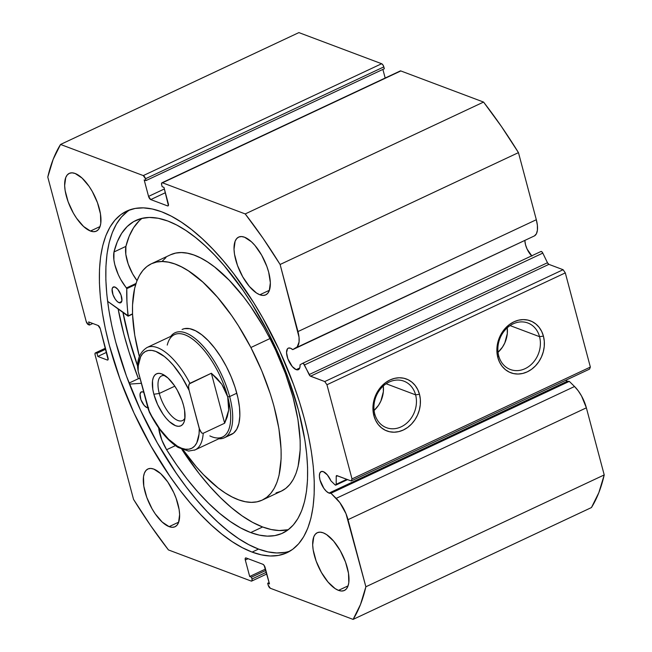 <?xml version="1.0" encoding="UTF-8"?>
<svg xmlns="http://www.w3.org/2000/svg" width="652" height="652" viewBox="0 0 652 652"><rect width="100%" height="100%" fill="white"/><g stroke="black" fill="none" stroke-linecap="round" stroke-linejoin="round"><path stroke-width="0.98" d="M302.618 363.343L540.964 251.485A2.323 0.97 -115.1 0 1 542.806 253.115L304.451 364.965L309.121 374.598L547.468 262.74L542.806 253.115L547.468 262.74L309.121 374.598A2.323 0.97 64.9 0 0 310.531 376.212L548.878 264.362L547.468 262.74A2.323 0.97 -115.1 0 0 548.878 264.362L563.108 269.708L324.753 381.567L563.108 269.708L548.878 264.362L310.531 376.212L324.753 381.567L326.945 384.745L565.3 272.886L563.108 269.708L565.3 272.886L590.362 367.068L352.007 478.918L590.362 367.068L565.3 272.886L326.945 384.745L352.007 478.918L351.2 480.972L589.555 369.113L590.362 367.068L589.555 369.113L351.2 480.972L336.978 475.618A2.323 0.97 64.9 0 0 336.546 475.61L336.554 475.61A2.323 0.97 64.9 0 0 336.212 476.416L337.5 475.813L336.212 476.416L336.204 484.289A2.323 0.97 64.9 0 1 335.87 485.096A2.323 0.97 64.9 0 1 335.438 485.088A2.323 0.97 64.9 0 1 334.875 484.697A2.323 0.97 -115.1 0 0 335.438 485.088L336.204 484.289L336.212 476.416L336.668 475.577L351.2 480.972L352.007 478.918L326.945 384.745L324.753 381.567L310.173 376L303.49 363.629L302.593 363.351L300.067 364.761A11.891 4.988 64.9 0 1 298.363 369.684A11.891 4.988 64.9 0 1 296.171 369.643A11.891 4.988 64.9 0 1 287.874 358.82A11.891 4.988 64.9 0 1 288.265 348.16A11.891 4.988 64.9 0 1 290.458 348.192L292.732 349.635L297.198 346.872L299.064 341.99L299.032 337.182L280.107 264.484L263.025 238.273L245.217 213.929L162.47 182.796L161.614 183.163L161.672 184.85L162.161 186.684L163.954 187.36L168.395 205.527L167.54 205.893L150.751 199.577L148.558 196.399L144.173 179.911L145.966 180.596L145.486 178.762L143.285 175.584L60.546 144.451L53.171 159.324L47.783 177.075L86.203 321.485L88.403 324.663L89.446 325.055L88.615 321.917L98.053 325.47L100.253 328.649L108.102 359.635L107.246 360.002L97.8 356.448L96.969 353.311L95.917 352.919L95.062 353.286L95.111 354.965L133.538 499.375L150.62 525.577L168.436 549.929L251.175 581.054L252.031 580.688L251.982 579L251.493 577.175L249.692 576.498L245.307 560.011L245.258 558.332L246.114 557.965L262.895 564.282L264.158 565.447L269.48 583.939L267.679 583.263L268.168 585.097L270.36 588.275L353.107 619.4L360.483 604.526L365.87 586.776L346 513.711L339.839 502.611L330.939 493.23A11.891 4.988 64.9 0 1 329.015 493.091A11.891 4.988 64.9 0 1 320.719 482.268A11.891 4.988 64.9 0 1 321.11 471.6A11.891 4.988 64.9 0 1 323.302 471.641L327.345 474.901L330.955 480.866L334.875 484.697L330.955 480.866A11.891 4.988 64.9 0 0 323.302 471.641L321.175 471.567L319.798 473.148L319.39 476.123L320.018 480.051L323.832 488.315L326.448 491.388L329.015 493.091L567.362 381.233L329.015 493.091L330.939 493.23L336.188 498.364L574.534 386.506L569.294 381.379L330.939 493.23L569.294 381.379L567.362 381.233A11.891 4.988 -115.1 0 0 569.294 381.379L574.534 386.506L336.188 498.364A22.926 9.617 64.9 0 1 348.013 519.677L586.368 407.826L581.551 396.017L578.194 390.76L574.534 386.506A22.926 9.617 -115.1 0 1 586.368 407.826L604.217 474.925L586.368 407.826L348.013 519.677L365.87 586.776A287.141 120.441 64.9 0 1 353.107 619.4L591.454 507.549L598.829 492.676L604.217 474.925L365.87 586.776L604.217 474.925A287.141 120.441 -115.1 0 1 591.454 507.549L353.107 619.4L270.36 588.275A2.901 1.214 64.9 0 1 268.168 585.097L267.679 583.263L269.121 582.586L267.679 583.263L269.48 583.939L265.095 567.46A2.901 1.214 64.9 0 0 262.895 564.282L246.114 557.965A2.901 1.214 64.9 0 0 245.576 557.949L245.576 557.949A2.901 1.214 64.9 0 0 245.307 560.011L248.094 558.707L245.307 560.011L249.692 576.498L265.519 569.066L249.692 576.498L251.493 577.175L265.877 570.418L251.493 577.175L251.982 579A2.901 1.214 64.9 0 1 251.713 581.062A2.901 1.214 64.9 0 1 251.175 581.054L168.436 549.929A287.141 120.441 64.9 0 1 133.538 499.375L95.111 354.965A2.901 1.214 64.9 0 1 95.379 352.903A2.901 1.214 64.9 0 1 95.917 352.919L105.51 348.412L95.917 352.919L96.969 353.311L105.722 349.203L96.969 353.311L97.8 356.448L106.553 352.341L97.8 356.448L107.246 360.002L108.118 359.594L107.246 360.002A2.901 1.214 64.9 0 0 107.784 360.01A2.901 1.214 64.9 0 0 108.045 357.948L100.253 328.649A2.901 1.214 64.9 0 0 98.053 325.47L88.615 321.917L89.446 325.055L92.788 323.49L89.446 325.055L88.403 324.663A2.901 1.214 64.9 0 1 86.203 321.485L47.783 177.075A287.141 120.441 64.9 0 1 60.546 144.451L298.893 32.6L381.64 63.725L298.893 32.6L60.546 144.451L143.285 175.584A2.901 1.214 64.9 0 1 145.486 178.762L383.832 66.903L382.903 64.89L381.64 63.725L143.285 175.584L381.64 63.725A2.901 1.214 -115.1 0 1 383.832 66.903L384.321 68.737L383.832 66.903L145.486 178.762L145.966 180.596L384.321 68.737L145.966 180.596L144.173 179.911L148.558 196.399L164.385 188.966L148.558 196.399A2.901 1.214 64.9 0 0 150.751 199.577L165.38 192.707L150.751 199.577L167.54 205.893L168.412 205.486L167.54 205.893A2.901 1.214 64.9 0 0 168.077 205.902A2.901 1.214 64.9 0 0 168.338 203.84L163.954 187.36L162.161 186.684L161.672 184.85A2.901 1.214 64.9 0 1 161.94 182.788A2.901 1.214 64.9 0 1 162.47 182.796L400.304 70.929A2.901 1.214 -115.1 0 1 400.825 70.946L483.564 102.071L400.825 70.946L162.47 182.796L245.217 213.929A287.141 120.441 64.9 0 1 280.107 264.484L518.462 152.625L501.38 126.423L483.564 102.071L245.217 213.929L483.564 102.071A287.141 120.441 -115.1 0 1 518.462 152.625L536.319 219.724L518.462 152.625L280.107 264.484L297.964 331.575A22.926 9.617 64.9 0 1 296.106 347.744L534.461 235.894L536.417 233.75L537.419 230.14L537.378 225.331L536.319 219.724L297.964 331.575L536.319 219.724A22.926 9.617 -115.1 0 1 534.461 235.894L292.732 349.635A11.891 4.988 64.9 0 0 290.458 348.192L288.323 348.127L287.524 348.722L286.546 352.683L287.842 358.747L292.275 366.554L296.171 369.643L299.741 367.972L296.171 369.643L297.882 369.847L299.178 369.032L299.928 367.288L300.067 364.761L302.593 363.351A2.323 0.97 64.9 0 1 302.618 363.343A2.323 0.97 64.9 0 1 304.451 364.965L542.806 253.115L541.845 251.778L540.94 251.501L302.642 363.327M565.716 380.303A11.891 4.988 -115.1 0 0 567.362 381.233L565.716 380.303M531.951 256.089L527.077 249.04L525.52 244.753L524.893 240.686A11.891 4.988 -115.1 0 0 531.69 255.845M374.761 414.004A24.841 20.717 110.6 0 0 401.143 426.832A24.841 20.717 110.6 0 0 415.601 394.843L419.481 394.289A27.743 23.13 -69.4 0 1 403.343 430.01A27.743 23.13 -69.4 0 1 373.881 415.683L374.761 414.004A24.841 20.717 -69.4 0 1 381.233 388.07A24.841 20.717 -69.4 0 1 403.93 381.167A24.841 20.717 -69.4 0 1 415.601 394.843A24.841 20.717 -69.4 0 1 409.138 420.768A24.841 20.717 -69.4 0 1 386.432 427.679A24.841 20.717 -69.4 0 1 374.761 414.004L373.881 415.683L373.017 410.597L373.066 405.291L374.028 399.978L375.854 394.859L378.478 390.124L381.803 385.96L385.699 382.528L390.026 379.961L394.599 378.356L399.252 377.769L403.816 378.233L408.095 379.725L411.942 382.186L415.202 385.528L417.745 389.611L419.481 394.289L420.344 399.374L420.296 404.68L419.342 409.994L417.508 415.112L414.884 419.847L411.559 424.012L407.663 427.443L403.343 430.01L398.763 431.616L394.11 432.203L389.554 431.738L385.267 430.247L381.42 427.785L378.168 424.444L375.617 420.361L373.881 415.683A27.743 23.13 -69.4 0 1 390.026 379.961A27.743 23.13 -69.4 0 1 419.481 394.289L415.601 394.843L386.147 383.759L415.601 394.843A24.841 20.717 110.6 0 0 389.22 382.015A24.841 20.717 110.6 0 0 374.761 414.004M498.707 355.837A24.841 20.717 110.6 0 0 525.088 368.665A24.841 20.717 110.6 0 0 539.546 336.676L543.426 336.122A27.743 23.13 -69.4 0 1 527.281 371.844A27.743 23.13 -69.4 0 1 497.826 357.524L498.707 355.837A24.841 20.717 -69.4 0 1 505.17 329.912A24.841 20.717 -69.4 0 1 527.875 323.001A24.841 20.717 -69.4 0 1 539.546 336.676A24.841 20.717 -69.4 0 1 533.075 362.61A24.841 20.717 -69.4 0 1 510.377 369.513A24.841 20.717 -69.4 0 1 498.707 355.837L497.826 357.524L496.963 352.43L497.011 347.133L497.965 341.819L499.791 336.693L502.423 331.958L505.748 327.793L509.644 324.362L513.963 321.795L518.544 320.189L523.197 319.61L527.753 320.067L532.04 321.558L535.887 324.02L539.139 327.361L541.69 331.444L543.426 336.122L544.29 341.208L544.241 346.514L543.279 351.827L541.453 356.954L538.829 361.681L535.504 365.845L531.6 369.276L527.281 371.844L522.708 373.449L518.047 374.036L513.491 373.572L509.212 372.08L505.365 369.619L502.105 366.285L499.562 362.194L497.826 357.524A27.743 23.13 -69.4 0 1 513.963 321.795A27.743 23.13 -69.4 0 1 543.426 336.122L539.546 336.676L510.084 325.592L539.546 336.676A24.841 20.717 110.6 0 0 513.165 323.848A24.841 20.717 110.6 0 0 498.707 355.837M498.038 352.292A24.841 20.717 110.6 0 0 507.24 327.817L507.297 333.579L504.803 342.919L502.447 347.157L498.038 352.292M374.093 410.45A24.841 20.717 110.6 0 0 383.294 385.984L383.352 391.738L380.858 401.086L378.51 405.324L374.093 410.45M137.662 366.212A188.672 79.136 64.9 0 1 122.935 312.455L128.387 336.302L137.662 366.212M118.126 308.958A197.23 82.731 -115.1 0 0 138.403 378.69L129.063 383.074L138.403 378.69L140.107 378.584L138.403 378.69L129.096 352.251L123.97 334.631L118.126 308.958M252.104 552.097A188.672 79.136 64.9 0 1 120.473 380.369A188.672 79.136 64.9 0 1 126.667 211.126A188.672 79.136 64.9 0 1 161.549 211.761L171.321 216.171L181.435 222.185L191.802 229.732L202.307 238.746L212.854 249.145L223.343 260.816L233.677 273.653L253.473 302.324L262.74 317.883L279.578 350.695L293.62 384.704L299.423 401.754L304.329 418.608L308.298 435.112L311.289 451.102L313.27 466.424L314.231 480.94L314.158 494.493L313.05 506.963L310.922 518.234L307.785 528.193L303.677 536.743L298.64 543.792L292.715 549.294L285.967 553.181L278.453 555.414L270.254 555.985L261.444 554.868L252.104 552.097L242.324 547.68L232.21 541.673L221.851 534.118L211.346 525.104L200.792 514.713L190.302 503.034L179.968 490.198L169.895 476.319L150.905 445.968L134.067 413.156L120.025 379.146L109.324 345.25L105.355 328.747L102.364 312.756L100.375 297.426L99.414 282.919L99.487 269.357L100.595 256.888L102.731 245.617L105.86 235.665L109.968 227.116L115.005 220.058L120.93 214.557L127.678 210.677L135.192 208.436L143.391 207.874L152.209 208.982L161.549 211.761A188.672 79.136 64.9 0 1 293.172 383.49A188.672 79.136 64.9 0 1 286.978 552.725A188.672 79.136 64.9 0 1 252.104 552.097L258.534 549.074L252.104 552.097M129.968 209.789A188.672 79.136 -115.1 0 0 128.371 381.257A188.672 79.136 -115.1 0 0 258.534 549.074A188.672 79.136 -115.1 0 0 290.116 551.046M90.465 231.044A31.907 13.382 64.9 0 1 68.207 201.998A31.907 13.382 64.9 0 1 69.259 173.383A31.907 13.382 64.9 0 1 75.151 173.489L82.046 178.053L89.055 186.301L92.266 191.435L97.49 202.739L100.473 213.962L100.775 223.408L99.878 227.002L98.338 229.634L96.194 231.224L93.538 231.696L90.465 231.044L83.57 226.48L76.561 218.224L73.35 213.098L68.134 201.794L65.143 190.571L64.646 185.527L65.738 177.531L67.286 174.891L69.422 173.31L72.087 172.829L75.151 173.489A31.907 13.382 64.9 0 1 97.409 202.527A31.907 13.382 64.9 0 1 96.366 231.15A31.907 13.382 64.9 0 1 90.465 231.044L100.049 226.546L90.465 231.044M169.121 526.645A31.907 13.382 64.9 0 1 146.863 497.606A31.907 13.382 64.9 0 1 147.906 468.984A31.907 13.382 64.9 0 1 153.807 469.098L160.702 473.662L167.711 481.909L173.766 492.586L176.138 498.34L179.129 509.571L179.626 514.615L178.534 522.602L176.994 525.243L174.85 526.832L172.193 527.305L169.121 526.645L162.226 522.081L155.217 513.833L152.006 508.699L146.79 497.403L143.799 486.172L143.497 476.726L144.394 473.14L145.934 470.499L148.077 468.91L150.734 468.438L153.807 469.098A31.907 13.382 64.9 0 1 176.064 498.136A31.907 13.382 64.9 0 1 175.013 526.751A31.907 13.382 64.9 0 1 169.121 526.645L178.705 522.146L169.121 526.645M259.838 294.761A31.907 13.382 64.9 0 1 237.581 265.723A31.907 13.382 64.9 0 1 238.632 237.1A31.907 13.382 64.9 0 1 244.524 237.206L251.419 241.77L254.981 245.502L261.639 255.152L266.864 266.456L268.673 272.186L270.352 282.723L269.26 290.719L267.711 293.359L265.568 294.94L262.911 295.413L259.838 294.761L256.48 293.001L249.39 286.464L242.731 276.815L237.507 265.511L234.516 254.288L234.019 249.243L235.111 241.248L236.66 238.616L238.803 237.026L241.46 236.554L244.524 237.206A31.907 13.382 64.9 0 1 266.79 266.252A31.907 13.382 64.9 0 1 265.739 294.867A31.907 13.382 64.9 0 1 259.838 294.761L269.423 290.262L259.838 294.761M338.494 590.362A31.907 13.382 64.9 0 1 316.236 561.323A31.907 13.382 64.9 0 1 317.288 532.708A31.907 13.382 64.9 0 1 323.18 532.814L326.546 534.575L333.637 541.111L340.295 550.761L345.519 562.057L348.502 573.287L348.804 582.733L347.915 586.319L346.367 588.96L344.223 590.549L341.567 591.022L338.494 590.362L335.128 588.601L328.046 582.065L321.387 572.415L316.163 561.119L313.172 549.889L312.675 544.844L313.767 536.857L315.315 534.216L317.459 532.627L320.116 532.154L323.18 532.814A31.907 13.382 64.9 0 1 345.438 561.853A31.907 13.382 64.9 0 1 344.395 590.467A31.907 13.382 64.9 0 1 338.494 590.362L348.078 585.863L338.494 590.362M385.177 78.028L382.879 69.414L385.177 78.028M266.366 572.252L251.982 579L266.366 572.252M127.368 211.541L121.443 217.035L116.406 224.092L112.299 232.642L109.161 242.601L107.034 253.864L105.926 266.342L105.852 279.895L106.814 294.411L108.794 309.733L111.785 325.723L115.754 342.227L126.464 376.131L140.506 410.141L157.344 442.952L176.333 473.295L186.407 487.183L196.741 500.019L207.23 511.69L217.776 522.081L228.281 531.103L238.648 538.65L248.762 544.664L258.534 549.074L267.874 551.853L276.692 552.961L284.891 552.399M336.204 484.289L346.799 479.318L336.204 484.289M229.121 435.218L233.457 433.221L236.757 429.252L238.917 423.466L239.846 416.082L239.496 407.386L237.898 397.712L235.103 387.427L231.224 376.938L226.407 366.636A58.012 24.328 64.9 0 1 231.468 434.444L224.321 437.794A58.012 24.328 64.9 0 1 218.803 438.78A58.012 24.328 -115.1 0 0 229.651 396.563L227.711 396.84A56.561 23.725 64.9 0 1 209.871 435.903M151.378 263.775A130.522 54.744 64.9 0 0 139.414 356.701L134.76 335.307L132.56 314.541L132.527 305.087L134.614 288.469L136.7 281.477L139.463 275.454L142.878 270.45L146.912 266.521L151.517 263.71L156.659 262.031L162.275 261.509L168.33 262.145L174.752 263.93L181.484 266.864L188.461 270.898L202.87 282.12L217.434 297.19L231.59 315.503L238.347 325.674L250.881 347.524L269.944 338.575A130.522 54.744 -115.1 0 0 170.441 254.826L151.378 263.775A130.522 54.744 64.9 0 1 250.881 347.524A130.522 54.744 64.9 0 1 262.275 500.084A130.522 54.744 64.9 0 1 183.147 449.896L196.211 466.669L203.481 474.648L218.037 487.859L225.193 492.961L232.169 496.995L238.893 499.921L245.315 501.714L251.37 502.35L256.994 501.828L262.128 500.149L266.741 497.329L270.767 493.401L274.182 488.405L276.945 482.374L279.04 475.381L281.118 458.772L281.085 449.309L278.893 428.543L273.921 405.984L270.458 394.305L261.721 370.703L250.881 347.524L269.944 338.575L263.864 327.434L250.661 306.554L243.669 297.035L229.235 280.262L214.679 267.051L207.523 261.949L200.547 257.915L193.823 254.981L187.401 253.196L181.346 252.56L175.722 253.082L170.588 254.761M137.678 366.049A188.526 79.079 64.9 0 1 123.016 312.512L128.974 338.225L137.678 366.049M276.057 492.879L281.199 491.2L285.804 488.381L289.838 484.452L293.253 479.456L296.016 473.425L298.103 466.433L300.189 449.823L300.156 440.361L297.956 419.595L292.993 397.044L285.446 373.555L275.609 350.051L269.944 338.575A130.522 54.744 -115.1 0 1 281.338 491.135L262.275 500.084M165.975 257.573L161.949 261.501M182.177 329.415A58.012 24.328 64.9 0 1 226.407 366.636L220.832 356.921L214.72 348.176L208.314 340.719L201.843 334.851L195.559 330.784L189.716 328.69L184.524 328.641L182.071 329.464M165.119 375.715A24.654 10.342 -115.1 0 0 159.284 393.466L153.848 394.24A28.712 12.046 64.9 0 1 162.91 374.403A28.712 12.046 64.9 0 1 183.53 405.405L181.9 400.246L177.197 390.075L174.304 385.454L168.004 378.03L161.794 373.922L159.031 373.335L156.643 373.759L154.711 375.185L153.326 377.565L152.519 380.792L152.788 389.293L153.848 394.24L157.613 404.574L163.065 414.191L166.17 418.258L169.373 421.616L175.575 425.723L178.338 426.31L180.734 425.886L182.658 424.46L184.051 422.08L184.858 418.853L184.589 410.352L183.53 405.405A28.712 12.046 64.9 0 1 184.54 420.516A28.712 12.046 64.9 0 1 170.205 422.349A28.712 12.046 64.9 0 1 153.848 394.24L159.284 393.466A24.654 10.342 64.9 0 1 161.549 375.943A24.654 10.342 64.9 0 1 165.119 375.715M174.801 386.18L159.284 393.466L174.801 386.18M167.246 345.095A56.561 23.725 64.9 0 1 195.494 341.469A56.561 23.725 64.9 0 1 227.711 396.84L229.651 396.563A58.012 24.328 -115.1 0 0 200.84 343.743A58.012 24.328 -115.1 0 0 170.751 336.375A58.012 24.328 64.9 0 1 175.029 332.773A58.012 24.328 64.9 0 1 229.651 396.563L236.806 393.205L229.651 396.563A58.012 24.328 64.9 0 1 224.321 437.794M227.711 396.84A56.561 23.725 -115.1 0 0 174.451 334.639L147.042 347.508A56.561 23.725 64.9 0 1 189.903 383.303L211.354 373.237L221.81 384.272L227.711 396.84L228.681 410.108L224.655 423.213L203.204 433.278A56.561 23.725 64.9 0 1 195.095 449.904L222.511 437.044A56.561 23.725 -115.1 0 0 227.711 396.84L225.356 390.418L221.81 384.272L217.116 378.519L211.354 373.237L189.227 383.922L188.575 386.701L189.088 390.32L199.251 428.503L201.655 433.001L203.204 433.278L224.655 423.213L211.354 373.237L224.655 423.213L227.279 416.734L228.681 410.108L228.828 403.433L227.711 396.84M148.289 409.326L149.601 412.569L138.126 371.151L148.289 409.326L151.81 416.278L159.838 429L168.615 439.252L177.401 446.188L181.566 448.217L185.453 449.22L188.99 449.179L192.087 448.087L194.695 445.976L196.757 442.887L199.056 434.053L199.251 428.503A53.66 22.51 64.9 0 1 181.566 448.217A53.66 22.51 64.9 0 1 148.289 409.326M138.265 364.753L137.865 365.633M137.621 367.288L138.126 371.151L138.322 365.593L140.62 356.766L142.674 353.677L145.282 351.558L148.387 350.474L151.924 350.426L155.812 351.428L164.32 356.465L168.754 360.393L173.196 365.153L181.688 376.766L189.088 390.32L199.797 430.19L201.655 433.001L203.204 433.278A56.561 23.725 -115.1 0 1 194.361 450.214M147.042 347.508C140.482 351.738 137.344 358.347 137.621 367.329L138.126 371.151A53.66 22.51 64.9 0 1 155.812 351.428A53.66 22.51 64.9 0 1 189.088 390.32L188.575 386.701L188.827 384.81L189.903 383.303A56.561 23.725 -115.1 0 0 147.776 347.198M195.095 449.904L188.542 451.078L178.053 447.419C167.303 440.507 157.686 428.657 149.21 411.86L149.601 412.569M184.956 417.973A24.654 10.342 64.9 0 1 182.495 420.573A24.654 10.342 64.9 0 1 159.284 393.466A24.654 10.342 -115.1 0 0 172.258 416.628A24.654 10.342 -115.1 0 0 184.956 417.973M147.89 407.834A8.704 3.651 64.9 0 1 147.01 407.655L147.751 407.313L147.01 407.655A8.704 3.651 64.9 0 1 140.946 399.733A8.704 3.651 64.9 0 1 141.231 391.933A8.704 3.651 64.9 0 1 142.837 391.958L141.272 391.909L140.025 394.044L140.922 399.684L144.165 405.397L147.01 407.655L148.575 407.704M119.096 302.724A8.704 3.651 64.9 0 1 113.024 294.81A8.704 3.651 64.9 0 1 113.309 287.002A8.704 3.651 64.9 0 1 114.915 287.027L112.772 287.41L112.103 289.113L113 294.753L115.298 299.227L117.213 301.485L119.096 302.724L120.653 302.772L121.908 300.645L121.011 295.006L117.767 289.292L114.915 287.027A8.704 3.651 64.9 0 1 120.987 294.948A8.704 3.651 64.9 0 1 120.701 302.756A8.704 3.651 64.9 0 1 119.096 302.724L121.704 301.501L119.096 302.724M250.702 532.57A172.715 72.445 64.9 0 1 166.602 449.741L175.355 445.634L166.602 449.741L176.635 464.9L187.059 478.992L197.752 491.836L208.591 503.287L219.439 513.189L230.156 521.437L240.621 527.924L250.702 532.57L262.626 526.979L250.702 532.57L259.252 535.113L267.32 536.131L274.826 535.61L281.705 533.564L287.882 530.003L293.31 524.974L297.923 518.511L301.68 510.687L304.549 501.575L306.497 491.258L307.516 479.839L307.581 467.427L306.701 454.151L304.883 440.116L298.51 410.377L288.714 379.342L282.634 363.71L268.437 332.976L251.957 303.93L243.066 290.393L224.386 265.935L214.777 255.242L205.119 245.731L195.502 237.475L186.016 230.563L176.757 225.062L167.808 221.02A172.715 72.445 64.9 0 1 288.306 378.225A172.715 72.445 64.9 0 1 282.626 533.149A172.715 72.445 64.9 0 1 250.702 532.57M181.867 449.391A172.715 72.445 -115.1 0 0 262.626 526.979A172.715 72.445 -115.1 0 0 288.282 529.701L279.243 530.532L271.175 529.522L262.626 526.979L252.536 522.333L242.071 515.846L231.354 507.598L220.506 497.688L209.675 486.245L198.974 473.401L181.867 449.391M127.979 316.114L107.588 301.305L128.24 315.87A153.138 64.238 64.9 0 1 126.798 288.649L126.944 301.754L127.979 316.114M113.978 251.965A172.715 72.445 64.9 0 1 135.885 220.449A172.715 72.445 64.9 0 1 167.808 221.02L158.232 218.273L149.267 217.45L141.044 218.567L133.644 221.615L127.164 226.546L121.688 233.31L117.27 241.819L113.978 251.965L113.888 259.871L114.785 264.598L118.273 274.606L120.718 279.472L126.798 288.649L135.689 284.476L126.798 288.649L126.512 287.931A26.699 11.198 64.9 0 1 113.994 251.974L125.909 246.383L113.978 251.965L125.909 246.383L125.812 254.28L128.183 263.987L132.633 273.881L137.034 280.613A26.699 11.198 -115.1 0 1 125.909 246.383L113.978 251.965M142.144 218.298A172.715 72.445 -115.1 0 0 125.901 246.374L129.194 236.22L133.603 227.711L139.088 220.955M129.455 384.093L141.362 383.311L129.455 384.093M158.648 427.867L161.818 439.994L166.602 449.741L175.355 445.634L166.61 449.733A26.699 11.198 64.9 0 1 158.648 427.867M143.799 392.471L142.837 391.958A8.704 3.651 64.9 0 1 143.799 392.471M132.535 313.856L128.24 315.87L132.535 313.856M135.999 283.481L126.512 287.931L135.999 283.481M251.713 581.062L266.823 573.972M105.445 348.184L95.379 352.903M161.94 182.788L400.287 70.938M335.87 485.096L347.573 479.603M128.167 316.155L132.543 314.101"/></g></svg>
